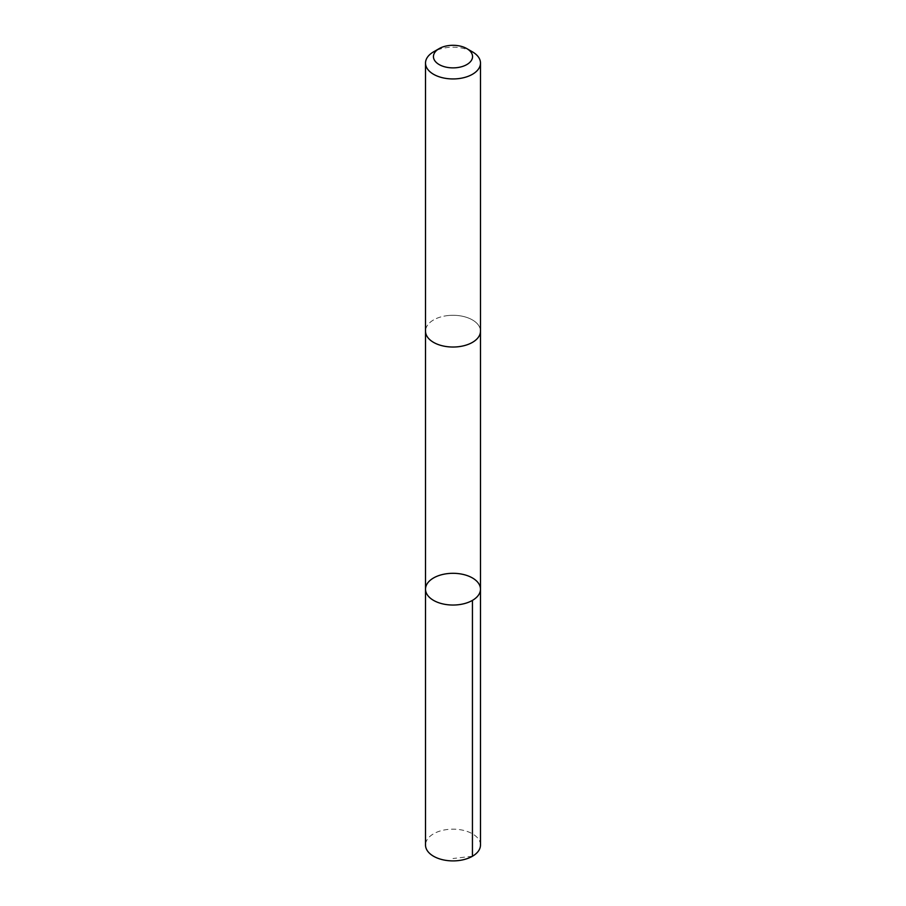 <?xml version="1.0" encoding="UTF-8"?>
<svg xmlns="http://www.w3.org/2000/svg" width="906" height="906" viewBox="0 0 906 906"><rect width="100%" height="100%" fill="white"/><g stroke="black" fill="none" stroke-linecap="round" stroke-linejoin="round"><path stroke-width="0.68" stroke-dasharray="4.53 3.4" d="M480.486 845.026A27.486 15.866 0 0 0 448.64 829.364A27.486 15.866 0 0 0 425.514 845.026M448.64 315.492A27.486 15.866 0 0 0 425.514 331.166A27.486 15.866 0 0 0 457.36 346.828A27.486 15.866 0 0 0 480.486 331.166A27.486 15.866 0 0 0 448.64 315.492M425.514 589.172A27.486 15.866 180 0 1 448.64 573.509A27.486 15.866 180 0 1 480.486 589.172M480.486 331.471L480.486 331.166A27.486 15.866 0 0 0 453 315.288A27.486 15.866 0 0 0 425.514 331.166L425.514 331.471M472.434 51.846A27.486 15.866 0 0 0 433.566 51.846M472.434 856.249L453 858.514"/><path stroke-width="1.36" d="M448.64 573.509A27.486 15.866 180 0 1 480.486 589.172A27.486 15.866 180 0 1 453 605.038A27.486 15.866 180 0 1 425.514 589.172A27.486 15.866 180 0 1 448.64 573.509M425.514 845.026A27.486 15.866 0 0 0 457.36 860.7A27.486 15.866 0 0 0 480.486 845.026L480.486 589.172A27.486 15.866 180 0 1 453 605.038A27.486 15.866 180 0 1 425.514 589.172L425.514 845.026M439.172 48.607L433.566 51.846A27.486 15.866 0 0 0 425.514 63.069L425.514 331.166A27.486 15.866 0 0 0 457.36 346.828A27.486 15.866 0 0 0 480.486 331.166L480.486 63.069A27.486 15.866 0 0 0 472.434 51.846L466.828 48.607A19.558 11.291 0 0 0 439.172 48.607A19.558 11.291 0 0 0 435.582 61.721A19.558 11.291 0 0 0 456.103 67.735A19.558 11.291 0 0 0 471.607 60.068A19.558 11.291 0 0 0 466.828 48.607M425.514 63.069A27.486 15.866 0 0 0 457.36 78.743A27.486 15.866 0 0 0 480.486 63.069M472.434 600.395L472.434 856.249M425.514 331.471L425.514 589.172M480.486 331.471L480.486 589.172"/></g></svg>
